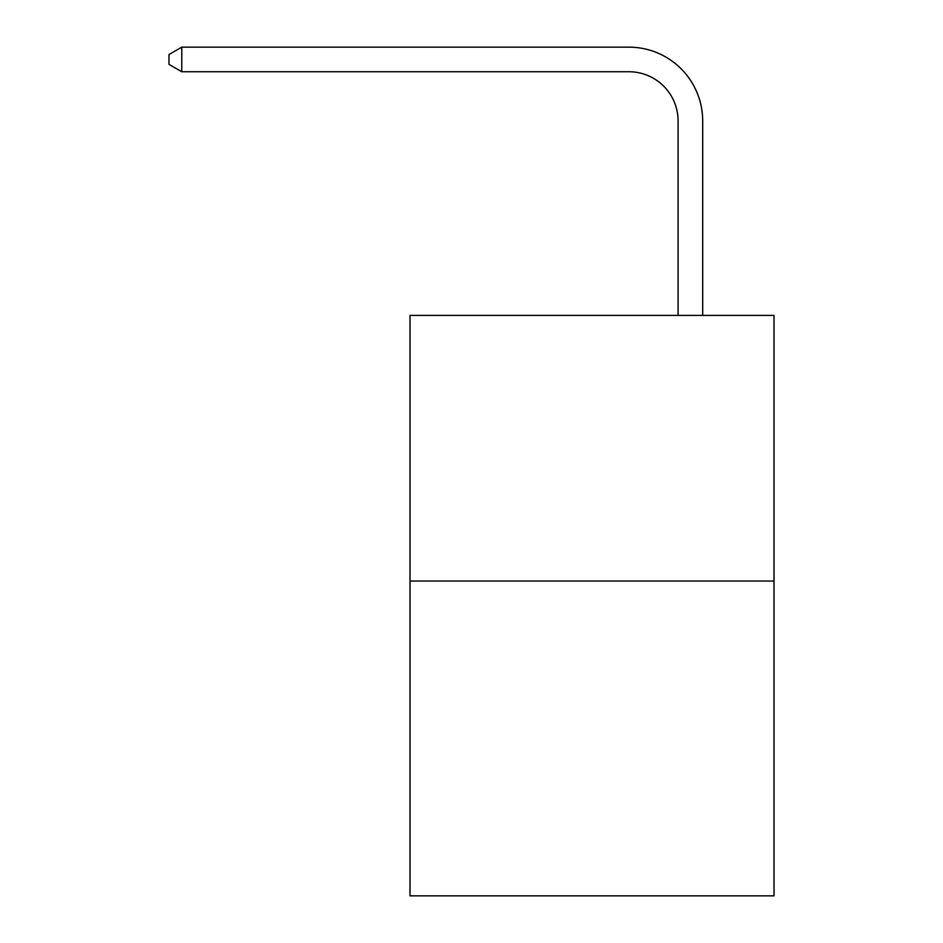 <?xml version="1.0" encoding="UTF-8"?>
<svg xmlns="http://www.w3.org/2000/svg" width="943" height="943" viewBox="0 0 943 943"><rect width="100%" height="100%" fill="white"/><g stroke="black" fill="none" stroke-linecap="round" stroke-linejoin="round"><path stroke-width="1.41" d="M774.014 581.041L774.014 315.422L410.016 315.422L410.016 895.85L774.014 895.85L774.014 581.041L410.016 581.041M678.088 315.422L678.088 120.928A49.189 49.189 0 0 0 628.898 71.739L181.775 71.739L168.986 64.372L168.986 54.529L181.775 47.15L628.898 47.15A73.778 73.778 0 0 1 702.688 120.928L702.688 315.422M678.088 120.928A49.189 49.189 0 0 0 628.898 71.739A49.189 49.189 0 0 1 678.088 120.928A49.189 49.189 0 0 0 628.898 71.739A49.189 49.189 0 0 1 678.088 120.928A49.189 49.189 0 0 0 628.898 71.739A49.189 49.189 0 0 1 678.088 120.928A49.189 49.189 0 0 0 628.898 71.739A49.189 49.189 0 0 1 678.088 120.928A49.189 49.189 0 0 0 628.898 71.739A49.189 49.189 0 0 1 678.088 120.928A49.189 49.189 0 0 0 628.898 71.739A49.189 49.189 0 0 1 678.088 120.928A49.189 49.189 0 0 0 628.898 71.739A49.189 49.189 0 0 1 678.088 120.928A49.189 49.189 0 0 0 628.898 71.739A49.189 49.189 0 0 1 678.088 120.928A49.189 49.189 0 0 0 628.898 71.739A49.189 49.189 0 0 1 678.088 120.928A49.189 49.189 0 0 0 628.898 71.739A49.189 49.189 0 0 1 678.088 120.928A49.189 49.189 0 0 0 628.898 71.739A49.189 49.189 0 0 1 678.088 120.928A49.189 49.189 0 0 0 628.898 71.739M181.775 71.739L181.775 47.15L628.898 47.15"/></g></svg>
